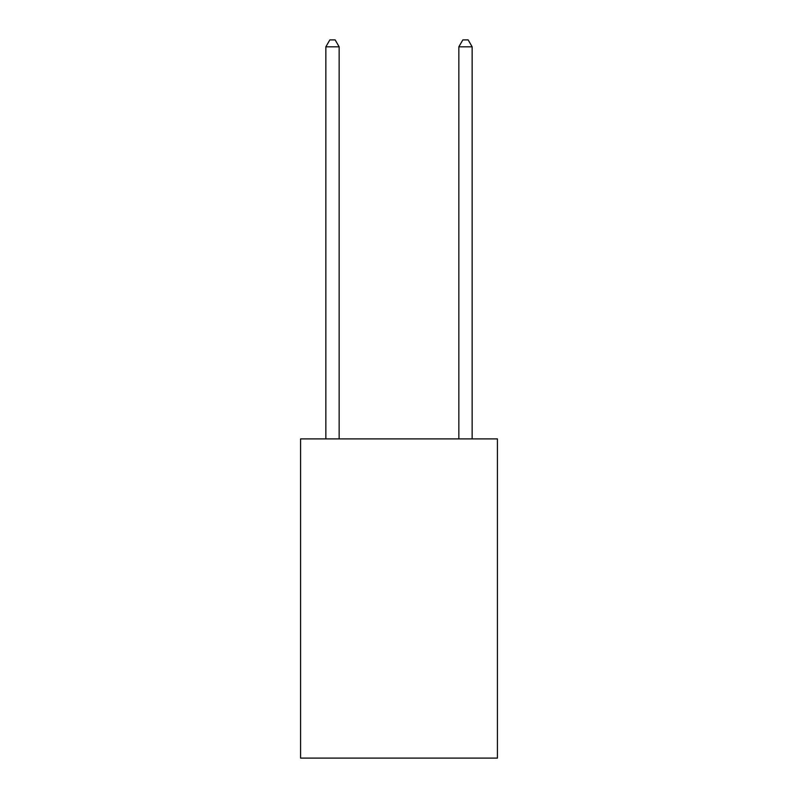 <?xml version="1.0" encoding="UTF-8"?>
<svg xmlns="http://www.w3.org/2000/svg" width="798" height="798" viewBox="0 0 798 798"><rect width="100%" height="100%" fill="white"/><g stroke="black" fill="none" stroke-linecap="round" stroke-linejoin="round"><path stroke-width="1.2" d="M497.423 438.9L497.423 758.1L300.577 758.1L300.577 438.9L497.423 438.9M339.15 438.9L339.15 46.813L325.853 46.813L325.853 438.9M325.853 46.813L329.843 39.9L335.16 39.9L339.15 46.813M472.147 438.9L472.147 46.813L458.85 46.813L458.85 438.9M458.85 46.813L462.84 39.9L468.157 39.9L472.147 46.813"/></g></svg>
